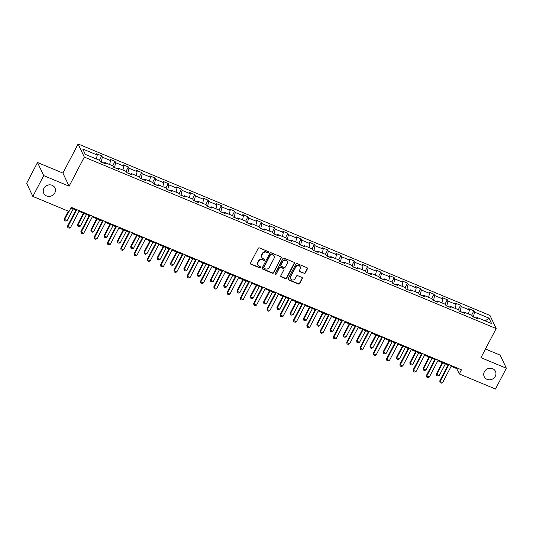 <?xml version="1.0" encoding="UTF-8"?>
<svg xmlns="http://www.w3.org/2000/svg" width="533" height="533" viewBox="0 0 533 533"><rect width="100%" height="100%" fill="white"/><g stroke="black" fill="none" stroke-linecap="round" stroke-linejoin="round"><path stroke-width="0.8" d="M268.625 252.422A0.666 0.613 154.7 0 0 268.339 251.609L259.458 247.912A0.953 0.873 154.7 0 0 258.192 248.378L250.51 263.069A0.953 0.873 154.7 0 0 250.923 264.235L259.804 267.932A0.666 0.613 154.7 0 0 260.71 267.08A0.666 0.613 154.7 0 0 260.404 266.793L259.251 266.313A3.051 2.792 154.7 0 1 257.945 262.589L258.585 261.363A3.051 2.792 154.7 0 1 262.622 259.864L263.775 260.344A0.666 0.613 154.7 0 0 264.674 259.484A0.666 0.613 154.7 0 0 264.375 259.198L263.222 258.718A3.051 2.792 154.7 0 1 261.91 254.994L262.549 253.768A3.051 2.792 154.7 0 1 266.593 252.276L267.746 252.749A0.666 0.613 154.7 0 0 268.625 252.422M261.83 257.412L261.663 257.059A3.051 2.792 154.7 0 1 261.743 254.641L262.383 253.415A3.051 2.792 154.7 0 1 266.427 251.916L267.573 252.395A0.666 0.613 154.7 0 0 268.532 251.736M250.423 263.635A0.953 0.873 154.7 0 0 250.75 263.882L259.638 267.579A0.666 0.613 154.7 0 0 260.59 266.913M257.859 265.001L257.692 264.648A3.051 2.792 154.7 0 1 257.772 262.229L258.418 261.01A3.051 2.792 154.7 0 1 262.456 259.511L263.608 259.991A0.666 0.613 154.7 0 0 264.561 259.324M484.384 371.748A6.216 5.683 154.7 0 0 484.217 376.671A6.216 5.683 154.7 0 0 489.647 379.802A6.216 5.683 154.7 0 0 495.29 376.291A6.216 5.683 154.7 0 0 495.457 371.368A6.216 5.683 154.7 0 0 490.034 368.236A6.216 5.683 154.7 0 0 484.384 371.748M43.899 188.356A6.216 5.683 154.7 0 0 43.733 193.279A6.216 5.683 154.7 0 0 49.156 196.411A6.216 5.683 154.7 0 0 54.806 192.893A6.216 5.683 154.7 0 0 54.972 187.969A6.216 5.683 154.7 0 0 49.549 184.844A6.216 5.683 154.7 0 0 43.899 188.356M303.99 273.456A0.953 0.873 154.7 0 0 305.256 272.989L307.408 268.872A0.953 0.873 154.7 0 0 307.001 267.706L297.128 263.595A0.953 0.873 154.7 0 0 295.868 264.062L288.186 278.759A0.953 0.873 154.7 0 0 288.593 279.918L298.467 284.029A0.953 0.873 154.7 0 0 299.726 283.563L302.331 278.579A0.953 0.873 154.7 0 0 301.918 277.42L297.694 275.661A0.953 0.873 154.7 0 0 296.435 276.127L295.142 278.599A2.552 2.332 154.7 0 1 290.598 278.752A2.552 2.332 154.7 0 1 290.672 276.734L295.728 267.06A2.552 2.332 154.7 0 1 300.266 266.906A2.552 2.332 154.7 0 1 300.199 268.925L299.359 270.537A0.953 0.873 154.7 0 0 299.766 271.703L303.823 273.103A0.953 0.873 154.7 0 0 305.083 272.636L307.241 268.512A0.953 0.873 154.7 0 0 307.328 267.946M480.959 357.663L506.35 368.236L495.483 389.023L459.273 373.953L461.445 369.795L71.222 207.324L69.05 211.481L32.839 196.411L43.713 175.617L69.097 186.19L84.314 157.082L496.176 328.561L480.959 357.663M281.397 258.039A0.953 0.873 154.7 0 0 280.991 256.873L271.124 252.769A0.953 0.873 154.7 0 0 269.858 253.235L262.176 267.926A0.953 0.873 154.7 0 0 262.589 269.092L272.456 273.202A0.953 0.873 154.7 0 0 273.715 272.729L281.231 257.686A0.953 0.873 154.7 0 0 281.317 257.119M284.122 258.179L293.996 262.289A0.953 0.873 154.7 0 1 294.403 263.455L286.721 278.146A0.953 0.873 154.7 0 1 285.461 278.612L281.237 276.854A0.953 0.873 154.7 0 1 280.824 275.694L283.942 269.731A0.953 0.873 154.7 0 0 283.529 268.572L280.731 267.399A0.953 0.873 154.7 0 0 279.465 267.872L276.227 274.075A0.666 0.613 154.7 0 1 275.035 274.115A0.666 0.613 154.7 0 1 275.055 273.589L282.863 258.652A0.953 0.873 154.7 0 1 284.122 258.179M84.314 157.082L78.124 143.977L489.987 315.449L496.176 328.561M471.598 315.223L473.904 310.819L468.793 308.687L469.4 309.979L461.225 306.575L460.612 305.282L455.502 303.157L456.108 304.45L447.933 301.045L447.32 299.753L442.21 297.621L442.816 298.913L434.642 295.509L434.029 294.216L428.918 292.091L429.525 293.383L421.35 289.979L420.737 288.679L415.627 286.554L416.233 287.847L408.058 284.442L407.445 283.15L402.335 281.018L402.941 282.317L394.766 278.906L394.154 277.613L389.043 275.488L389.656 276.78L381.475 273.376L380.862 272.083L375.752 269.951L376.365 271.244L368.183 267.839L367.57 266.547L362.46 264.421L363.073 265.714L354.891 262.309L354.278 261.017L349.168 258.885L349.781 260.177L341.6 256.773L340.987 255.48L335.877 253.355L336.49 254.647L328.308 251.243L327.695 249.944L322.585 247.818L323.198 249.111L315.016 245.706L314.403 244.414L309.293 242.282L309.906 243.574L301.725 240.17L301.118 238.877L296.002 236.752L296.615 238.044L288.433 234.64L287.827 233.347L282.71 231.215L283.323 232.508L275.141 229.103L274.535 227.811L269.418 225.686L270.031 226.978L261.85 223.574L261.243 222.274L256.126 220.149L256.739 221.442L248.558 218.037L247.952 216.744L242.835 214.612L243.448 215.912L235.266 212.5L234.66 211.208L229.543 209.083L230.156 210.375L221.981 206.971L221.368 205.678L216.258 203.546L216.864 204.839L208.689 201.434L208.077 200.141L202.966 198.016L203.573 199.309L195.398 195.904L194.785 194.612L189.675 192.48L190.281 193.772L182.106 190.368L181.493 189.075L176.383 186.95L176.989 188.242L168.814 184.838L168.201 183.539L163.091 181.413L163.698 182.706L155.523 179.301L154.91 178.009L149.8 175.877L150.406 177.169L142.231 173.765L141.618 172.472L136.508 170.347L137.121 171.639L128.939 168.235L128.326 166.942L123.216 164.81L123.829 166.103L115.648 162.698L115.035 161.406L109.925 159.28L110.538 160.573L102.356 157.168L101.743 155.869L96.633 153.744L97.246 155.036L82.762 149.007L85.3 154.39L99.784 160.426L100.397 161.719L105.507 163.844L104.901 162.552L104.042 163.231M473.904 310.819L474.51 312.111L488.994 318.141L491.539 323.524L477.055 317.495L477.668 318.787L472.558 316.662L471.945 315.369L463.763 311.965L464.376 313.257L459.266 311.125L458.653 309.833L450.472 306.428L451.085 307.721L445.974 305.596L445.361 304.303L437.18 300.898L437.793 302.191L432.683 300.059L432.07 298.766L423.888 295.362L424.501 296.654L419.391 294.529L418.778 293.237L410.597 289.825L411.21 291.125L406.099 288.993L405.486 287.7L397.312 284.296L397.918 285.588L392.808 283.463L392.195 282.164L384.02 278.759L384.626 280.052L379.516 277.926L378.903 276.634L370.728 273.229L371.334 274.522L366.224 272.39L365.611 271.097L357.436 267.693L358.043 268.985L352.933 266.86L352.32 265.567L344.145 262.156L344.751 263.455L339.641 261.323L339.028 260.031L330.853 256.626L331.459 257.919L326.349 255.793L325.743 254.494L317.561 251.09L318.174 252.382L313.058 250.257L312.451 248.964L304.27 245.56L304.883 246.852L299.766 244.72L299.16 243.428L290.978 240.023L291.591 241.316L286.474 239.19L285.868 237.898L277.686 234.493L278.299 235.786L273.182 233.654L272.576 232.361L264.395 228.957L265.008 230.249L259.891 228.124L259.285 226.831L251.103 223.42L251.716 224.719L246.606 222.587L245.993 221.295L237.811 217.89L238.424 219.183L233.314 217.051L232.701 215.758L224.52 212.354L225.133 213.646L220.022 211.521L219.409 210.229L211.228 206.824L211.841 208.117L206.731 205.985L206.118 204.692L197.936 201.287L198.549 202.58L193.439 200.455L192.826 199.162L184.645 195.751L185.257 197.05L180.147 194.918L179.534 193.626L171.353 190.221L171.966 191.514L166.856 189.388L166.243 188.089L158.068 184.684L158.674 185.977L153.564 183.852L152.951 182.559L144.776 179.155L145.382 180.447L140.272 178.315L139.659 177.023L131.484 173.618L132.091 174.911L126.981 172.785L126.368 171.493L118.193 168.088L118.799 169.381L113.689 167.249L113.076 165.956L104.901 162.552M463.05 312.531L460.079 311.465M468.507 313.937L469.4 309.979M460.152 311.319L461.225 306.575M463.763 311.965L462.904 312.644M449.759 306.995L446.787 305.935M455.215 308.407L456.108 304.45M446.861 305.789L447.933 301.045M450.472 306.428L449.612 307.108M436.467 301.458L433.496 300.399M441.924 302.871L442.816 298.913M433.569 300.252L434.642 295.509M437.18 300.898L436.32 301.578M423.175 295.928L420.204 294.862M428.632 297.334L429.525 293.383M420.277 294.722L421.35 289.979M423.888 295.362L423.029 296.042M409.884 290.392L406.912 289.332M415.347 291.804L416.233 287.847M406.985 289.186L408.058 284.442M410.597 289.825L409.737 290.512M396.599 284.862L393.62 283.796M402.055 286.268L402.941 282.317M393.694 283.649L394.766 278.906M397.312 284.296L396.452 284.975M383.307 279.325L380.329 278.266M388.764 280.738L389.656 276.78M380.402 278.119L381.475 273.376M384.02 278.759L383.16 279.445M370.015 273.789L367.037 272.729M375.472 275.201L376.365 271.244M367.11 272.583L368.183 267.839M370.728 273.229L369.869 273.909M356.724 268.259L353.745 267.2M362.18 269.671L363.073 265.714M353.819 267.053L354.891 262.309M357.436 267.693L356.577 268.372M343.432 262.722L340.454 261.663M348.888 264.135L349.781 260.177M340.527 261.516L341.6 256.773M344.145 262.156L343.285 262.842M330.14 257.192L327.162 256.126M335.597 258.598L336.49 254.647M327.242 255.987L328.308 251.243M330.853 256.626L329.994 257.306M316.849 251.656L313.87 250.597M322.305 253.068L323.198 249.111M313.95 250.45L315.016 245.706M317.561 251.09L316.702 251.776M303.557 246.126L300.579 245.06M309.013 247.532L309.906 243.574M300.659 244.914L301.725 240.17M304.27 245.56L303.41 246.239M290.265 240.59L287.287 239.53M295.722 242.002L296.615 238.044M287.367 239.384L288.433 234.64M290.978 240.023L290.119 240.703M276.973 235.053L273.995 233.994M282.43 236.465L283.323 232.508M274.075 233.847L275.141 229.103M277.686 234.493L276.827 235.173M263.682 229.523L260.704 228.457M269.138 230.929L270.031 226.978M260.784 228.317L261.85 223.574M264.395 228.957L263.535 229.636M250.39 223.987L247.412 222.927M255.847 225.399L256.739 221.442M247.492 222.781L248.558 218.037M251.103 223.42L250.244 224.107M237.098 218.457L234.12 217.391M242.555 219.863L243.448 215.912M234.2 217.244L235.266 212.5M237.811 217.89L236.952 218.57M223.807 212.92L220.835 211.861M229.263 214.333L230.156 210.375M220.909 211.714L221.981 206.971M224.52 212.354L223.66 213.033M210.515 207.384L207.544 206.324M215.972 208.796L216.864 204.839M207.617 206.178L208.689 201.434M211.228 206.824L210.368 207.504M197.223 201.854L194.252 200.788M202.68 203.266L203.573 199.309M194.325 200.648L195.398 195.904M197.936 201.287L197.077 201.967M183.932 196.317L180.96 195.258M189.388 197.73L190.281 193.772M181.033 195.111L182.106 190.368M184.645 195.751L183.785 196.437M170.64 190.787L167.668 189.721M176.097 192.193L176.989 188.242M167.742 189.575L168.814 184.838M171.353 190.221L170.493 190.901M157.348 185.251L154.377 184.191M162.812 186.663L163.698 182.706M154.45 184.045L155.523 179.301M158.068 184.684L157.208 185.371M144.063 179.721L141.085 178.655M149.52 181.127L150.406 177.169M141.158 178.508L142.231 173.765M144.776 179.155L143.917 179.834M130.772 174.184L127.793 173.125M136.228 175.597L137.121 171.639M127.867 172.978L128.939 168.235M131.484 173.618L130.625 174.298M117.48 168.648L114.502 167.589M122.936 170.06L123.829 166.103M114.575 167.442L115.648 162.698M118.193 168.088L117.333 168.768M104.188 163.118L101.21 162.052M109.645 164.524L110.538 160.573M101.283 161.912L102.356 157.168M96.353 158.994L97.246 155.036M69.097 186.19L62.907 173.078L37.517 162.505L43.713 175.617M37.517 162.505L26.65 183.299L32.839 196.411M506.35 368.236L500.161 355.125L485.483 349.015M62.907 173.078L78.124 143.977M451.151 366.298L456.761 368.636L459.273 373.953M70.882 207.977L75.919 210.075M78.991 211.354L89.204 215.605M92.282 216.884L102.496 221.142M105.574 222.421L115.788 226.672M118.866 227.957L129.079 232.208M132.157 233.487L142.371 237.738M145.449 239.024L155.663 243.275M158.741 244.554L168.954 248.811M172.032 250.09L182.246 254.341M185.324 255.627L195.538 259.877M198.616 261.157L208.829 265.407M211.907 266.693L222.121 270.944M225.199 272.223L235.413 276.48M238.491 277.76L248.704 282.01M251.783 283.289L261.996 287.547M265.074 288.826L275.288 293.077M278.366 294.363L288.58 298.613M291.658 299.892L301.871 304.143M304.949 305.429L315.163 309.68M318.234 310.959L328.455 315.216M331.526 316.495L341.74 320.746M344.818 322.032L355.031 326.283M358.109 327.562L368.323 331.812M371.401 333.098L381.615 337.349M384.693 338.628L394.906 342.886M397.984 344.165L408.198 348.415M411.276 349.695L421.49 353.952M424.568 355.231L434.781 359.482M437.86 360.768L448.073 365.018M476.342 318.061L473.371 317.002M485.263 320.913L488.994 318.141M473.444 316.855L474.51 312.111M477.055 317.495L476.196 318.181M457.101 367.983L456.761 368.636M99.444 160.28L101.743 155.869M112.729 165.81L115.035 161.406M126.021 171.346L128.326 166.942M139.313 176.883L141.618 172.472M152.605 182.413L154.91 178.009M165.896 187.949L168.201 183.539M179.188 193.479L181.493 189.075M192.48 199.016L194.785 194.612M205.771 204.552L208.077 200.141M219.063 210.082L221.368 205.678M232.355 215.618L234.66 211.208M245.646 221.148L247.952 216.744M258.938 226.685L261.243 222.274M272.23 232.221L274.535 227.811M285.521 237.751L287.827 233.347M298.813 243.288L301.118 238.877M312.105 248.818L314.403 244.414M325.397 254.354L327.695 249.944M338.688 259.884L340.987 255.48M351.98 265.421L354.278 261.017M365.265 270.957L367.57 266.547M378.557 276.487L380.862 272.083M391.848 282.024L394.154 277.613M405.14 287.554L407.445 283.15M418.432 293.09L420.737 288.679M431.723 298.627L434.029 294.216M445.015 304.156L447.32 299.753M458.307 309.693L460.612 305.282M262.089 268.492A0.953 0.873 154.7 0 0 262.423 268.739L272.29 272.849A0.953 0.873 154.7 0 0 273.549 272.376L281.231 257.686M271.444 254.294A0.666 0.613 154.7 0 0 270.557 254.621L263.815 267.519A0.666 0.613 154.7 0 0 264.101 268.332L265.314 268.839A3.051 2.792 154.7 0 0 269.358 267.339L273.969 258.525A3.051 2.792 154.7 0 0 272.656 254.801L271.277 253.941A0.666 0.613 154.7 0 0 270.391 254.268L270.557 254.621M263.802 268.046L263.635 267.693A0.666 0.613 154.7 0 1 263.648 267.16L270.391 254.268M274.049 256.106L273.882 255.753A3.051 2.792 154.7 0 0 272.49 254.441L272.656 254.801M271.277 253.941L272.49 254.441M280.738 276.261A0.953 0.873 154.7 0 0 281.071 276.5L285.295 278.259A0.953 0.873 154.7 0 0 286.554 277.793L294.236 263.102A0.953 0.873 154.7 0 0 294.323 262.529M283.969 268.978L283.803 268.625A0.953 0.873 154.7 0 0 283.363 268.212L280.565 267.046A0.953 0.873 154.7 0 0 279.299 267.519L276.227 274.075M274.981 273.922A0.666 0.613 154.7 0 0 276.054 273.722M287.174 263.549A2.552 2.332 154.7 0 0 285.015 260.244A2.552 2.332 154.7 0 0 282.697 261.69L280.918 265.094A0.953 0.873 154.7 0 0 281.331 266.26L284.129 267.426A0.953 0.873 154.7 0 0 285.395 266.96L287.174 263.549M287.24 261.53L287.074 261.177A2.552 2.332 154.7 0 0 282.53 261.33L282.697 261.69M280.891 265.854L280.724 265.494A0.953 0.873 154.7 0 1 280.751 264.741L282.53 261.33M299.273 271.104A0.953 0.873 154.7 0 0 299.599 271.344L303.823 273.103M300.266 266.906L300.099 266.547A2.552 2.332 154.7 0 0 295.555 266.707L295.728 267.06M290.598 278.752L290.432 278.399A2.552 2.332 154.7 0 1 290.505 276.38L295.555 266.707M288.1 279.325A0.953 0.873 154.7 0 0 288.426 279.565L298.293 283.676A0.953 0.873 154.7 0 0 299.559 283.21L302.164 278.226A0.953 0.873 154.7 0 0 302.251 277.66M68.291 211.168L64.266 218.863L64.573 219.503L67.125 220.569L73.201 208.943M67.125 220.569L65.799 221.115L64.52 220.582L64.266 218.863M68.81 211.388L64.573 219.503L64.52 220.582M79.337 210.702L70.469 227.651L69.143 228.204L67.864 227.671L67.618 225.952L76.259 209.422M70.469 227.651L67.918 226.592L76.779 209.636M67.864 227.671L67.618 225.952M83.415 213.193L77.558 224.4L77.858 225.033L80.416 226.099L86.493 214.479M80.416 226.099L79.091 226.652L77.811 226.119L77.558 224.4M83.941 213.413L77.858 225.033L77.811 226.119M96.706 218.73L90.85 229.93L91.15 230.569L93.708 231.635L99.784 220.009M93.708 231.635L92.376 232.181L91.103 231.648L90.85 229.93M97.226 218.943L91.15 230.569L91.103 231.648M92.622 216.238L83.761 233.188L82.435 233.734L81.156 233.201L80.909 231.482L89.551 214.952M83.761 233.188L81.209 232.121L90.07 215.172M81.156 233.201L80.909 231.482M105.914 221.768L97.053 238.717L95.727 239.27L94.448 238.737L94.201 237.018L102.842 220.489M97.053 238.717L94.501 237.658L103.362 220.709M94.448 238.737L94.201 237.018M109.998 224.26L104.142 235.466L104.441 236.106L107 237.165L113.076 225.546M107 237.165L105.667 237.718L104.395 237.185L104.142 235.466M110.518 224.48L104.441 236.106L104.395 237.185M123.29 229.796L117.433 240.996L117.733 241.636L120.291 242.702L126.368 231.075M120.291 242.702L118.959 243.248L117.686 242.722L117.433 240.996M123.809 230.016L117.733 241.636L117.686 242.722M136.581 235.333L130.725 246.532L131.025 247.172L133.583 248.238L139.659 236.612M133.583 248.238L132.251 248.784L130.978 248.251L130.725 246.532M137.101 235.546L131.025 247.172L130.978 248.251M119.205 227.305L110.344 244.254L109.018 244.8L107.739 244.274L107.486 242.555L116.127 226.025M110.344 244.254L107.793 243.188L116.654 226.239M107.739 244.274L107.486 242.555M132.497 232.834L123.636 249.79L122.31 250.337L121.031 249.804L120.778 248.085L129.419 231.555M123.636 249.79L121.084 248.724L129.945 231.775M121.031 249.804L120.778 248.085M145.789 238.371L136.928 255.32L135.602 255.873L134.323 255.34L134.069 253.621L142.711 237.092M136.928 255.32L134.376 254.254L143.237 237.305M134.323 255.34L134.069 253.621M149.873 240.863L144.017 252.069L144.316 252.702L146.875 253.768L152.951 242.142M146.875 253.768L145.542 254.321L144.263 253.788L144.017 252.069M150.393 241.083L144.316 252.702L144.263 253.788M159.081 243.907L150.219 260.857L148.894 261.403L147.614 260.87L147.361 259.151L156.002 242.622M150.219 260.857L147.661 259.791L156.529 242.841M147.614 260.87L147.361 259.151M163.165 246.399L157.308 257.599L157.608 258.239L160.167 259.305L166.243 247.678M160.167 259.305L158.834 259.851L157.555 259.318L157.308 257.599M163.684 246.612L157.608 258.239L157.555 259.318M172.372 249.437L163.511 266.387L162.185 266.94L160.906 266.407L160.653 264.688L169.294 248.158M163.511 266.387L160.953 265.327L169.814 248.371M160.906 266.407L160.653 264.688M176.456 251.929L170.6 263.135L170.9 263.775L173.458 264.834L179.534 253.215M173.458 264.834L172.126 265.387L170.846 264.854L170.6 263.135M176.976 252.149L170.9 263.775L170.846 264.854M185.664 254.974L176.803 271.923L175.47 272.47L174.198 271.943L173.945 270.218L182.586 253.695M176.803 271.923L174.244 270.857L183.105 253.908M174.198 271.943L173.945 270.218M189.748 257.466L183.892 268.665L184.191 269.305L186.75 270.371L192.826 258.745M186.75 270.371L185.417 270.917L184.138 270.384L183.892 268.665M190.268 257.686L184.191 269.305L184.138 270.384M198.956 260.504L190.094 277.46L188.762 278.006L187.489 277.473L187.236 275.754L195.877 259.225M190.094 277.46L187.536 276.394L196.397 259.444M187.489 277.473L187.236 275.754M203.04 263.002L197.183 274.202L197.483 274.841L200.042 275.901L206.118 264.281M200.042 275.901L198.709 276.454L197.43 275.921L197.183 274.202M203.559 263.215L197.483 274.841L197.43 275.921M212.247 266.04L203.386 282.99L202.054 283.543L200.781 283.01L200.528 281.291L209.169 264.761M203.386 282.99L200.828 281.924L209.689 264.974M200.781 283.01L200.528 281.291M216.331 268.532L210.475 279.738L210.775 280.371L213.333 281.437L219.409 269.811M213.333 281.437L212.001 281.984L210.722 281.457L210.475 279.738M216.851 268.752L210.775 280.371L210.722 281.457M225.539 271.577L216.678 288.526L215.345 289.073L214.066 288.54L213.82 286.821L222.461 270.291M216.678 288.526L214.119 287.46L222.981 270.511M214.066 288.54L213.82 286.821M229.623 274.069L223.767 285.268L224.067 285.908L226.625 286.974L232.701 275.348M226.625 286.974L225.292 287.52L224.013 286.987L223.767 285.268M230.143 274.282L224.067 285.908L224.013 286.987M238.831 277.107L229.97 294.056L228.637 294.609L227.358 294.076L227.111 292.357L235.753 275.827M229.97 294.056L227.411 292.997L236.272 276.041M227.358 294.076L227.111 292.357M242.915 279.598L237.058 290.805L237.358 291.438L239.91 292.504L245.993 280.884M239.91 292.504L238.584 293.057L237.305 292.524L237.058 290.805M243.434 279.818L237.358 291.438L237.305 292.524M252.122 282.643L243.261 299.593L241.929 300.139L240.649 299.606L240.403 297.887L249.044 281.357M243.261 299.593L240.703 298.527L249.564 281.577M240.649 299.606L240.403 297.887M256.206 285.135L250.35 296.335L250.65 296.974L253.202 298.04L259.278 286.414M253.202 298.04L251.876 298.587L250.597 298.054L250.35 296.335M256.726 285.348L250.65 296.974L250.597 298.054M265.414 288.173L256.553 305.123L255.22 305.675L253.941 305.142L253.695 303.424L262.336 286.894M256.553 305.123L253.994 304.063L262.856 287.114M253.941 305.142L253.695 303.424M269.498 290.665L263.642 301.871L263.942 302.511L266.493 303.57L272.57 291.951M266.493 303.57L265.168 304.123L263.888 303.59L263.642 301.871M270.018 290.885L263.942 302.511L263.888 303.59M278.706 293.71L269.845 310.659L268.512 311.205L267.233 310.679L266.986 308.96L275.628 292.43M269.845 310.659L267.286 309.593L276.147 292.644M267.233 310.679L266.986 308.96M282.79 296.201L276.927 307.401L277.233 308.041L279.785 309.107L285.861 297.481M279.785 309.107L278.459 309.653L277.18 309.127L276.927 307.401M283.309 296.421L277.233 308.041L277.18 309.127M291.997 299.24L283.136 316.196L281.804 316.742L280.525 316.209L280.278 314.49L288.919 297.96M283.136 316.196L280.578 315.13L289.439 298.18M280.525 316.209L280.278 314.49M296.075 301.738L290.219 312.938L290.525 313.577L293.077 314.643L299.153 303.017M293.077 314.643L291.751 315.19L290.472 314.657L290.219 312.938M296.601 301.951L290.525 313.577L290.472 314.657M305.289 304.776L296.428 321.725L295.095 322.278L293.816 321.745L293.57 320.027L302.211 303.497M296.428 321.725L293.87 320.659L302.731 303.71M293.816 321.745L293.57 320.027M309.367 307.268L303.51 318.474L303.817 319.107L306.368 320.173L312.445 308.554M306.368 320.173L305.043 320.726L303.763 320.193L303.51 318.474M309.893 307.488L303.817 319.107L303.763 320.193M318.581 310.313L309.713 327.262L308.387 327.808L307.108 327.275L306.861 325.556L315.503 309.027M309.713 327.262L307.161 326.196L316.022 309.247M307.108 327.275L306.861 325.556M322.658 312.804L316.802 324.004L317.108 324.644L319.66 325.71L325.736 314.084M319.66 325.71L318.334 326.256L317.055 325.723L316.802 324.004M323.185 313.018L317.108 324.644L317.055 325.723M331.866 315.842L323.005 332.792L321.679 333.345L320.4 332.812L320.153 331.093L328.794 314.563M323.005 332.792L320.453 331.733L329.314 314.783M320.4 332.812L320.153 331.093M335.95 318.334L330.094 329.541L330.393 330.18L332.952 331.24L339.028 319.62M332.952 331.24L331.626 331.793L330.347 331.26L330.094 329.541M336.476 318.554L330.393 330.18L330.347 331.26M345.157 321.379L336.296 338.328L334.971 338.875L333.691 338.348L333.445 336.629L342.086 320.1M336.296 338.328L333.745 337.262L342.606 320.313M333.691 338.348L333.445 336.629M349.242 323.871L343.385 335.07L343.685 335.71L346.243 336.776L352.32 325.15M346.243 336.776L344.911 337.322L343.638 336.789L343.385 335.07M349.761 324.091L343.685 335.71L343.638 336.789M358.449 326.909L349.588 343.865L348.262 344.411L346.983 343.878L346.73 342.159L355.378 325.63M349.588 343.865L347.036 342.799L355.897 325.85M346.983 343.878L346.73 342.159M362.533 329.407L356.677 340.607L356.977 341.247L359.535 342.306L365.611 330.687M359.535 342.306L358.203 342.859L356.93 342.326L356.677 340.607M363.053 329.621L356.977 341.247L356.93 342.326M371.741 332.445L362.88 349.395L361.554 349.948L360.275 349.415L360.022 347.696L368.663 331.166M362.88 349.395L360.328 348.329L369.189 331.379M360.275 349.415L360.022 347.696M375.825 334.937L369.969 346.144L370.268 346.776L372.827 347.842L378.903 336.216M372.827 347.842L371.494 348.389L370.222 347.862L369.969 346.144M376.345 335.157L370.268 346.776L370.222 347.862M385.033 337.982L376.171 354.931L374.846 355.478L373.566 354.945L373.313 353.226L381.954 336.696M376.171 354.931L373.62 353.865L382.481 336.916M373.566 354.945L373.313 353.226M389.117 340.474L383.26 351.673L383.56 352.313L386.119 353.379L392.195 341.753M386.119 353.379L384.786 353.925L383.507 353.392L383.26 351.673M389.636 340.687L383.56 352.313L383.507 353.392M398.324 343.512L389.463 360.461L388.137 361.014L386.858 360.481L386.605 358.762L395.246 342.233M389.463 360.461L386.911 359.402L395.772 342.446M386.858 360.481L386.605 358.762M402.408 346.004L396.552 357.21L396.852 357.843L399.41 358.909L405.486 347.289M399.41 358.909L398.078 359.462L396.799 358.929L396.552 357.21M402.928 346.223L396.852 357.843L396.799 358.929M411.616 349.048L402.755 365.998L401.429 366.544L400.15 366.011L399.897 364.292L408.538 347.763M402.755 365.998L400.196 364.932L409.064 347.982M400.15 366.011L399.897 364.292M415.7 351.54L409.844 362.74L410.144 363.379L412.702 364.445L418.778 352.819M412.702 364.445L411.369 364.992L410.09 364.459L409.844 362.74M416.22 351.753L410.144 363.379L410.09 364.459M424.908 354.578L416.046 371.528L414.714 372.081L413.441 371.548L413.188 369.829L421.83 353.299M416.046 371.528L413.488 370.468L422.349 353.519M413.441 371.548L413.188 369.829M428.992 357.07L423.135 368.276L423.435 368.916L425.994 369.975L432.07 358.356M425.994 369.975L424.661 370.528L423.382 369.995L423.135 368.276M429.511 357.29L423.435 368.916L423.382 369.995M438.199 360.115L429.338 377.064L428.006 377.617L426.733 377.084L426.48 375.365L435.121 358.836M429.338 377.064L426.78 375.998L435.641 359.049M426.733 377.084L426.48 375.365M442.283 362.607L436.427 373.813L436.727 374.446L439.285 375.512L445.361 363.886M439.285 375.512L437.953 376.058L436.674 375.532L436.427 373.813M442.803 362.826L436.727 374.446L436.674 375.532M451.491 365.651L442.63 382.601L441.297 383.147L440.025 382.614L439.772 380.895L448.413 364.365M442.63 382.601L440.071 381.535L448.933 364.585M440.025 382.614L439.772 380.895M266.427 251.916L266.593 252.276M262.383 253.415L262.549 253.768M261.743 254.641L261.91 254.994M263.608 259.991L263.775 260.344M262.456 259.511L262.622 259.864M258.418 261.01L258.585 261.363M257.772 262.229L257.945 262.589M259.638 267.579L259.804 267.932M250.75 263.882L250.923 264.235M267.573 252.395L267.746 252.749M273.549 272.376L273.715 272.729M272.29 272.849L272.456 273.202M262.423 268.739L262.589 269.092M263.648 267.16L263.815 267.519M294.236 263.102L294.403 263.455M286.554 277.793L286.721 278.146M285.295 278.259L285.461 278.612M281.071 276.5L281.237 276.854M283.363 268.212L283.529 268.572M280.565 267.046L280.731 267.399M279.299 267.519L279.465 267.872M280.751 264.741L280.918 265.094M299.599 271.344L299.766 271.703M290.505 276.38L290.672 276.734M302.164 278.226L302.331 278.579M299.559 283.21L299.726 283.563M298.293 283.676L298.467 284.029M288.426 279.565L288.593 279.918M307.241 268.512L307.408 268.872M305.083 272.636L305.256 272.989"/></g></svg>
